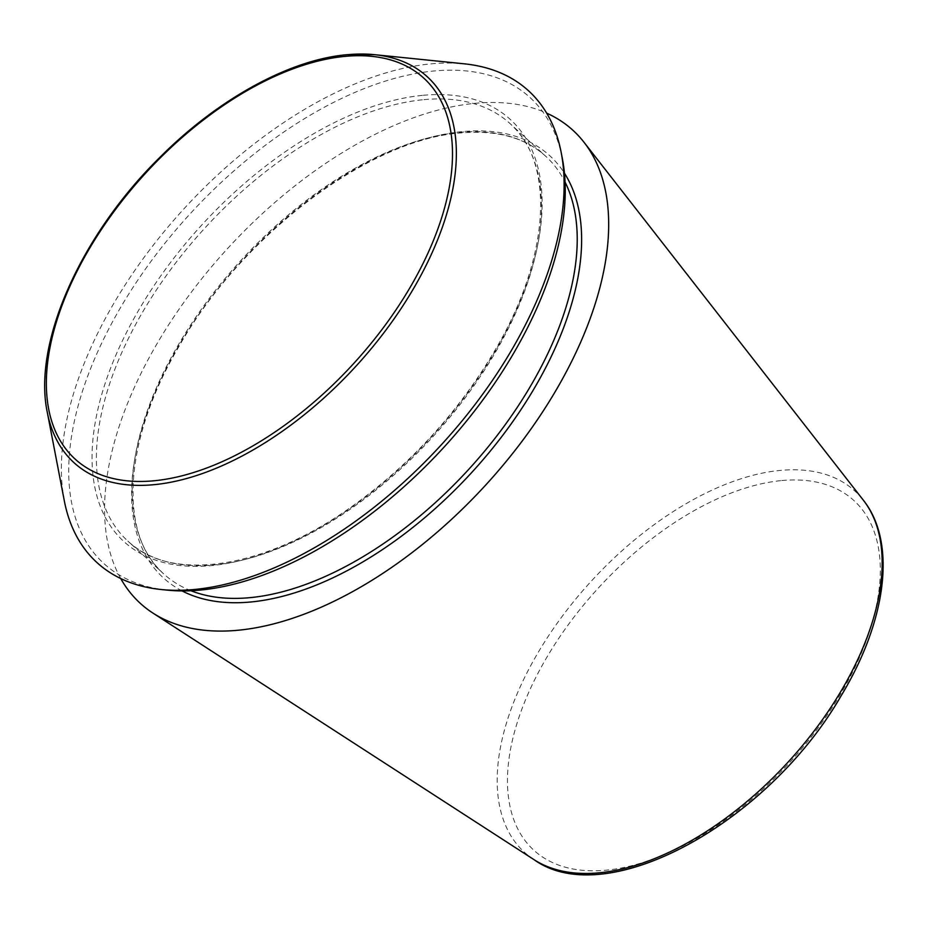 <?xml version="1.0" encoding="UTF-8"?>
<svg xmlns="http://www.w3.org/2000/svg" width="929" height="929" viewBox="0 0 929 929"><rect width="100%" height="100%" fill="white"/><g stroke="black" fill="none" stroke-linecap="round" stroke-linejoin="round"><path stroke-width="0.7" stroke-dasharray="4.64 3.48" d="M120.724 578.523A320.528 175.047 132.5 0 1 190.584 293.204A320.528 175.047 132.5 0 1 475.613 103.27A320.528 175.047 132.5 0 1 546.67 113.141M64.31 500.801A319.692 174.582 132.5 0 1 167.626 227.431A319.692 174.582 132.5 0 1 431.439 63.822A319.692 174.582 132.5 0 1 464.256 63.822M167.383 590.147A315.732 172.422 132.5 0 1 107.927 330.55A315.732 172.422 132.5 0 1 434.215 70.964A315.732 172.422 132.5 0 1 562.359 158.592M534.129 859.731A244.791 133.683 132.5 0 1 544.533 642.055A244.791 133.683 132.5 0 1 780.546 470.376A244.791 133.683 132.5 0 1 863.273 500.104M781.835 480.548A237.046 129.456 132.5 0 1 792.1 759.783A237.046 129.456 132.5 0 1 507.559 786.015A237.046 129.456 132.5 0 1 781.835 480.548M47.274 412.244A261.595 142.857 132.5 0 1 131.813 188.552A261.595 142.857 132.5 0 1 347.69 54.672M182.142 590.937A286.132 156.258 132.5 0 1 183.071 338.481A286.132 156.258 132.5 0 1 462.839 131.558A286.132 156.258 132.5 0 1 564.449 173.224M191.002 590.751A283.008 154.551 132.5 0 1 163.609 573.808A283.008 154.551 132.5 0 1 193.755 320.284A283.008 154.551 132.5 0 1 459.75 132.359A283.008 154.551 132.5 0 1 545.753 156.281A283.008 154.551 132.5 0 1 565.053 182.072M423.996 99.635A283.008 154.551 132.5 0 1 510.009 123.557A283.008 154.551 132.5 0 1 432.937 436.676A283.008 154.551 132.5 0 1 127.854 541.096A283.008 154.551 132.5 0 1 158.011 287.572A283.008 154.551 132.5 0 1 423.996 99.635M423.229 95.292A286.132 156.258 132.5 0 1 435.62 432.357A286.132 156.258 132.5 0 1 92.157 464.024A286.132 156.258 132.5 0 1 423.229 95.292M545.753 156.281C525.199 137.666 497.003 129.874 461.19 132.905C368.987 139.164 241.017 235.943 178.263 347.655C123.371 440.741 118.343 534.732 163.609 573.808L127.854 541.096C171.064 583.052 265.288 569.175 353.659 505.237C411.779 463.211 459.007 411.373 495.343 349.722C550.235 256.636 555.263 162.633 510.009 123.557L545.753 156.281"/><path stroke-width="1.39" d="M546.67 113.141A320.528 175.047 132.5 0 1 583.946 142.195A320.528 175.047 132.5 0 1 485.739 484.996A320.528 175.047 132.5 0 1 152.948 613.094A320.528 175.047 132.5 0 1 120.724 578.523M347.69 54.672A261.595 142.857 132.5 0 1 374.538 54.672L464.256 63.822A319.692 174.582 132.5 0 1 561.197 152.553A319.692 174.582 132.5 0 1 441.542 444.55A319.692 174.582 132.5 0 1 161.251 589.532A319.692 174.582 132.5 0 1 64.31 500.801L47.274 412.244C32.631 343.219 80.591 235.409 159.544 157.698C217.711 99.171 289.593 59.572 347.283 54.672L374.538 54.672A261.595 142.857 132.5 0 1 355.958 366.212A261.595 142.857 132.5 0 1 47.274 412.244M561.197 152.553L562.359 158.592A315.732 172.422 132.5 0 1 444.19 446.965A315.732 172.422 132.5 0 1 167.383 590.147L161.251 589.532M534.129 859.731C607.055 912.081 768.585 822.072 841.279 695.542C886.626 620.618 896.915 542.199 863.273 500.104A244.791 133.683 132.5 0 1 788.28 761.896A244.791 133.683 132.5 0 1 534.129 859.731L152.948 613.094M345.216 56.355A258.216 141.011 132.5 0 1 356.411 360.522A258.216 141.011 132.5 0 1 46.462 389.088A258.216 141.011 132.5 0 1 345.216 56.355M564.449 173.224A286.132 156.258 132.5 0 1 471.886 472.315A286.132 156.258 132.5 0 1 182.142 590.937M565.053 182.072A283.008 154.551 132.5 0 1 468.692 469.389A283.008 154.551 132.5 0 1 191.002 590.751M863.273 500.104L583.946 142.195"/></g></svg>
